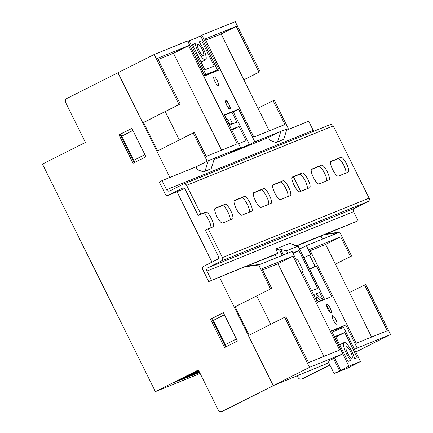 <?xml version="1.0" encoding="UTF-8"?>
<svg xmlns="http://www.w3.org/2000/svg" width="433" height="433" viewBox="0 0 433 433"><rect width="100%" height="100%" fill="white"/><g stroke="black" fill="none" stroke-linecap="round" stroke-linejoin="round"><path stroke-width="0.65" d="M213.999 76.89A4.763 1.245 63.3 0 0 213.978 76.901A4.763 1.245 63.3 0 0 214.984 81.669A4.763 1.245 63.3 0 0 218.237 85.425A4.763 1.245 63.3 0 0 218.259 85.415A4.763 1.245 63.3 0 0 217.252 80.641A4.763 1.245 63.3 0 0 213.999 76.89M225.793 100.64A4.763 1.245 63.3 0 0 225.766 100.651A4.763 1.245 63.3 0 0 226.773 105.419A4.763 1.245 63.3 0 0 230.026 109.176A4.763 1.245 63.3 0 0 230.053 109.159A4.763 1.245 63.3 0 0 229.046 104.391A4.763 1.245 63.3 0 0 225.793 100.64M326.883 304.285A4.763 1.245 63.3 0 0 326.855 304.296A4.763 1.245 63.3 0 0 327.862 309.07A4.763 1.245 63.3 0 0 331.115 312.821A4.763 1.245 63.3 0 0 331.142 312.81A4.763 1.245 63.3 0 0 330.135 308.036A4.763 1.245 63.3 0 0 326.883 304.285M332.528 315.662A4.763 1.245 63.3 0 0 332.506 315.673A4.763 1.245 63.3 0 0 333.513 320.447A4.763 1.245 63.3 0 0 336.766 324.198A4.763 1.245 63.3 0 0 336.787 324.187A4.763 1.245 63.3 0 0 335.781 319.413A4.763 1.245 63.3 0 0 332.528 315.662M134.809 162.37L133.797 160.329L144.882 154.63L132.882 130.452L121.797 136.157L120.737 134.024L131.87 128.417M143.567 122.528L180.22 104.072L179.062 104.542L154.213 54.482L117.928 72.749L142.776 122.804L179.062 104.542M226.297 346.676L225.284 344.636L236.375 338.936L224.375 314.759L213.285 320.463L212.23 318.331L223.363 312.723M235.059 306.835L271.707 288.378L234.269 307.111L219.428 277.217L273.234 385.614L248.385 335.553L284.67 317.292L309.519 367.352L273.234 385.614L328.766 362.805M322.515 239.097L321.005 236.061L323.743 234.686L338.184 232.748L339.726 232.12L325.286 234.058L323.743 234.686M300.681 191.381L293.45 176.816M286.992 128.915L254.815 141.835L238.578 109.127L224.299 114.907L240.537 147.621L207.158 161.141L193.178 132.985L156.898 151.247L169.904 177.449L117.928 72.749L66.996 98.383A3.177 3.063 -112.1 0 0 65.67 102.61L85.436 142.43L42.445 164.069L155.398 391.605L200.133 373.479M288.194 128.309L274.213 100.153L257.922 108.234L221.149 33.969L236.207 26.386L205.145 38.97L253.852 137.099L284.919 124.509L273.061 100.618M243.876 79.759L258.939 72.176L236.207 26.386M258.939 72.176L260.098 71.71L235.249 21.65L201.87 35.176L219.163 70.016L204.885 75.802L187.592 40.962L154.213 54.482M193.178 132.985L194.336 132.514L206.195 156.405L237.262 143.821L188.55 45.698L157.488 58.282L180.22 104.072M197.405 169.72L195.992 166.878L208.316 160.675L204.998 171.23L203.629 171.917L197.405 169.72M204.998 171.23L211.174 168.729L203.629 171.917M211.174 168.729L214.487 158.175M269.948 140.324L268.541 137.483L280.86 131.28L277.548 141.835L276.178 142.527L269.948 140.324M277.548 141.835L283.718 139.334L276.178 142.527M283.718 139.334L287.036 128.78M211.954 262.154L176.989 191.722L211.954 262.154M276.59 257.705L275.085 254.669L277.824 253.289L208.711 281.564L244.25 266.896L258.69 264.958L270.549 288.849M194.834 167.344L207.158 161.141M179.305 139.967L165.233 111.622M221.588 150.17L173.492 53.275L158.099 59.51M284.67 317.292L285.829 316.821L308.556 362.616L339.624 350.026L293.027 256.168L261.965 268.752L271.707 288.378M309.519 367.352L342.898 353.826L328.03 361.328M354.508 349.382L357.176 348.04L345.74 324.999L331.462 330.785L342.898 353.826M357.176 348.04L390.555 334.514L365.706 284.454L349.485 292.508L371.606 337.069M340.69 236.856L325.627 244.439L335.369 264.065L350.427 256.482L340.69 236.856L309.622 249.446L356.213 343.304L387.281 330.72L364.548 284.925M350.427 256.482L351.585 256.017L339.726 232.12M258.69 264.958L292.069 251.432L296.448 260.249L297.72 259.735L303.365 271.112L302.093 271.626L317.34 302.342L331.618 296.562L316.371 265.84L315.1 266.36L309.449 254.983L310.726 254.463L306.348 245.646L338.184 232.748M270.793 324.274L256.726 295.928M323.949 356.375L277.97 263.751L262.577 269.986M243.849 79.888L260.098 71.71M335.342 264.195L351.585 256.017M234.269 307.111L235.503 306.613M142.776 122.804L144.01 122.306M331.629 331.121L338.915 328.311M299.571 249.056L306.348 245.646M390.555 334.514L355.812 352.002M260.233 264.33L245.792 266.268L244.25 266.896M196.647 37.801L201.87 35.176M221.149 33.969L205.756 40.204M269.245 130.863L257.998 108.201M277.97 263.751L293.027 256.168M173.492 53.275L188.55 45.698M325.627 244.439L310.234 250.675M335.369 264.065L349.485 292.508M228.213 153.823L240.537 147.621M254.815 141.835L242.491 148.037M338.963 328.409L345.74 324.999M309.595 269.25L316.371 265.84M303.901 257.776L309.449 254.983M315.1 266.36L309.546 269.153M302.142 271.729L303.365 271.112M224.467 115.243L233.198 111.709L249.354 144.449L232.932 151.447M233.171 111.844L238.578 109.127M213.285 320.463L225.284 344.636L236.423 339.034M121.797 136.157L133.797 160.329L144.931 154.727M329.697 311.922A4.13 1.077 63.3 0 0 326.709 305.985M346.265 346.784A6.354 1.662 63.3 0 0 346.238 346.801A6.354 1.662 63.3 0 0 347.58 353.16A6.354 1.662 63.3 0 0 351.915 358.161A6.354 1.662 63.3 0 0 351.948 358.151A6.354 1.662 63.3 0 0 350.606 351.791A6.354 1.662 63.3 0 0 346.265 346.784M324.571 299.414L298.11 246.106L286.532 250.799L287.723 253.197M339.31 329.107L338.855 328.192M311.636 290.846L317.708 288.389L298.927 250.561L292.854 253.018M320.994 300.865L316.269 296.697L316.463 300.578M322.672 300.188A3.177 0.828 63.3 0 0 321.659 298.905L315.955 293.877L319.603 292.399L323.337 299.917M313.611 294.83L314.147 294.613L314.223 296.053M354.513 358.822L357.252 357.707L344.755 332.539L335.494 336.289L347.991 361.463L350.73 360.353A11.117 2.907 -116.7 0 1 344.76 349.826A11.117 2.907 -116.7 0 1 344.094 342.546A11.117 2.907 -116.7 0 1 349.664 347.607A11.117 2.907 -116.7 0 1 354.513 358.822M293.877 245.127L293.466 244.293L292.307 244.764L298.11 246.106M332.084 332.035L343.585 327.375L360.527 361.506L348.949 366.199L342.828 353.858M334.612 357.994L340.733 370.334L334.103 373.56L347.991 367.931L360.527 361.506M319.603 292.399L316.214 294.104M313.633 294.868L314.147 294.613M286.532 250.799L280.73 249.451L283.447 254.929M340.733 370.334L348.949 366.199M334.103 373.56L328.025 361.311M277.824 253.289L275.707 249.024L279.572 249.922L280.73 249.451M339.58 370.8L333.497 358.556M282.289 255.394L279.572 249.922M293.466 244.293L289.596 243.395L275.707 249.024M293.092 253.494L298.927 250.561M335.856 337.02L344.755 332.539M318.785 301.758L316.42 299.674M226.075 101.208A4.13 1.077 63.3 0 0 226.903 105.311A4.13 1.077 63.3 0 0 229.744 108.602A4.13 1.077 63.3 0 0 229.955 108.326A4.13 1.077 63.3 0 0 228.873 104.423A4.13 1.077 63.3 0 0 226.383 101.225A4.13 1.077 63.3 0 0 226.075 101.208M203.413 55.559A6.354 1.662 63.3 0 0 203.445 55.543A6.354 1.662 63.3 0 0 202.103 49.183A6.354 1.662 63.3 0 0 197.767 44.182A6.354 1.662 63.3 0 0 197.735 44.198A6.354 1.662 63.3 0 0 199.077 50.558A6.354 1.662 63.3 0 0 203.413 55.559M231.964 112.207L236.905 122.166L232.656 123.881L230.54 119.616L228.997 120.244A6.354 1.662 -116.7 0 1 224.63 115.178M192.533 44.853L195.169 43.527L192.431 44.637L204.923 69.81L214.183 66.054L201.691 40.886L198.947 41.996A11.117 2.907 -116.7 0 1 204.917 52.517A11.117 2.907 -116.7 0 1 205.588 59.803A11.117 2.907 -116.7 0 1 200.014 54.742A11.117 2.907 -116.7 0 1 195.169 43.527M199.11 42.18L201.691 40.886M204.587 75.196L205.886 74.541L189.151 40.837L200.728 36.15L217.458 69.854L205.886 74.541M187.857 41.492L189.151 40.837M227.325 121.007A9.526 2.49 63.3 0 0 230.41 123.086L231.179 122.772L231.888 124.195L229.409 125.202M232.986 151.55L228.407 153.742M242.296 148.113L249.354 144.449M229.75 125.061L229.127 123.806L228.786 123.946M229.127 123.806L231.179 122.772M225.561 100.921A4.763 1.245 -116.7 0 1 225.598 100.932L226.383 101.225M229.955 108.326L229.723 109.127A4.763 1.245 -116.7 0 1 229.712 109.17M213.539 72.295L213.355 71.921L217.458 69.854M238.583 143.686L246.079 140.649L239.021 126.431L231.525 129.467M213.355 71.921L204.701 75.429M231.817 130.057L239.021 126.431M200.869 214.054L198.13 215.434L185.281 189.551A2.538 2.452 -112.1 0 0 181.963 188.377L168.545 195.131A2.538 2.452 67.9 0 1 165.227 193.962L159.295 182.017L162.034 180.637L166.553 189.735A2.538 2.452 -112.1 0 0 169.871 190.91L183.289 184.155A2.538 2.452 67.9 0 1 186.607 185.329L200.869 214.054L205.81 212.056A8.259 2.16 -116.7 0 1 211.445 218.557A8.259 2.16 -116.7 0 1 213.193 226.827A8.259 2.16 -116.7 0 1 213.15 226.843L208.213 228.846L222.47 257.57A2.538 2.452 67.9 0 1 221.409 260.953L207.992 267.702A2.538 2.452 -112.1 0 0 206.931 271.085L211.45 280.183M183.462 184.079L330.103 124.661A2.538 2.452 67.9 0 1 333.248 125.916L369.111 198.157A2.538 2.452 67.9 0 1 368.05 201.534L354.632 208.289A2.538 2.452 -112.1 0 0 353.572 211.667L358.086 220.77L326.276 233.928M321.005 236.061L296.903 245.83M275.085 254.669L246.783 266.133M358.086 220.77L296.481 245.727M208.711 281.564L202.779 269.618A2.538 2.452 67.9 0 1 203.84 266.241L217.258 259.486A2.538 2.452 -112.1 0 0 218.319 256.109L205.475 230.226L208.213 228.846M330.612 161.753L338.13 158.711A8.259 2.16 -116.7 0 1 343.342 164.388A8.259 2.16 -116.7 0 1 345.853 173.076M311.316 169.574L318.84 166.526A8.259 2.16 -116.7 0 1 324.046 172.204A8.259 2.16 -116.7 0 1 326.558 180.891M292.026 177.389L299.544 174.342A8.259 2.16 -116.7 0 1 304.756 180.02A8.259 2.16 -116.7 0 1 307.262 188.712M214.844 208.663L222.367 205.615A8.259 2.16 -116.7 0 1 227.574 211.293A8.259 2.16 -116.7 0 1 230.085 219.98M234.139 200.842L241.657 197.794A8.259 2.16 -116.7 0 1 246.87 203.478A8.259 2.16 -116.7 0 1 249.381 212.165M253.435 193.026L260.953 189.979A8.259 2.16 -116.7 0 1 266.165 195.656A8.259 2.16 -116.7 0 1 268.676 204.349M272.73 185.21L280.248 182.163A8.259 2.16 -116.7 0 1 285.461 187.841A8.259 2.16 -116.7 0 1 287.967 196.528M198.13 215.434L203.072 213.431A8.259 2.16 -116.7 0 1 208.284 219.109A8.259 2.16 -116.7 0 1 210.79 227.801M313.92 131.221A2.538 2.452 -112.1 0 1 313.189 130.322L308.669 121.218L286.603 130.165M268.541 137.483L214.054 159.561M195.992 166.878L162.034 180.637M338.335 176.123A8.259 2.16 -116.7 0 1 332.696 169.617A8.259 2.16 -116.7 0 1 330.947 161.352A8.259 2.16 -116.7 0 1 330.991 161.33L340.868 157.331A8.259 2.16 -116.7 0 1 346.508 163.831A8.259 2.16 -116.7 0 1 348.256 172.101A8.259 2.16 -116.7 0 1 348.213 172.118L338.335 176.123M319.04 183.938A8.259 2.16 -116.7 0 1 313.4 177.438A8.259 2.16 -116.7 0 1 311.657 169.168A8.259 2.16 -116.7 0 1 311.695 169.151L321.578 165.146A8.259 2.16 -116.7 0 1 327.213 171.652A8.259 2.16 -116.7 0 1 328.961 179.917A8.259 2.16 -116.7 0 1 328.918 179.939L319.04 183.938M299.744 191.759A8.259 2.16 -116.7 0 1 294.104 185.254A8.259 2.16 -116.7 0 1 292.362 176.989A8.259 2.16 -116.7 0 1 292.405 176.967L302.283 172.967A8.259 2.16 -116.7 0 1 307.917 179.468A8.259 2.16 -116.7 0 1 309.665 187.738A8.259 2.16 -116.7 0 1 309.622 187.754L299.744 191.759M222.567 223.027A8.259 2.16 -116.7 0 1 216.928 216.527A8.259 2.16 -116.7 0 1 215.185 208.257A8.259 2.16 -116.7 0 1 215.223 208.241L225.106 204.235A8.259 2.16 -116.7 0 1 230.74 210.741A8.259 2.16 -116.7 0 1 232.489 219.006A8.259 2.16 -116.7 0 1 232.445 219.028L222.567 223.027M241.863 215.212A8.259 2.16 -116.7 0 1 236.223 208.706A8.259 2.16 -116.7 0 1 234.475 200.441A8.259 2.16 -116.7 0 1 234.518 200.419L244.396 196.42A8.259 2.16 -116.7 0 1 250.036 202.92A8.259 2.16 -116.7 0 1 251.784 211.19A8.259 2.16 -116.7 0 1 251.741 211.207L241.863 215.212M253.814 192.604L263.692 188.599A8.259 2.16 -116.7 0 1 269.331 195.104A8.259 2.16 -116.7 0 1 271.074 203.369A8.259 2.16 -116.7 0 1 271.036 203.391L261.153 207.396A8.259 2.16 -116.7 0 1 255.519 200.89A8.259 2.16 -116.7 0 1 253.77 192.62A8.259 2.16 -116.7 0 1 253.814 192.604L253.733 192.647M280.449 199.575A8.259 2.16 -116.7 0 1 274.814 193.075A8.259 2.16 -116.7 0 1 273.066 184.804A8.259 2.16 -116.7 0 1 273.109 184.788L282.987 180.783A8.259 2.16 -116.7 0 1 288.627 187.289A8.259 2.16 -116.7 0 1 290.37 195.554A8.259 2.16 -116.7 0 1 290.327 195.575L280.449 199.575M297.141 375.617L298.034 377.419A3.177 3.063 -112.1 0 0 302.185 378.886L329.838 364.965M120.098 134.3L134.187 162.678M211.585 318.607L225.674 346.985M223.46 410.782L274.392 385.143L223.46 410.782A3.177 3.063 67.9 0 1 223.244 410.879L222.086 411.35A3.177 3.063 -112.1 0 0 222.302 411.253M222.086 411.35A3.177 3.063 -112.1 0 1 218.151 409.786L198.384 369.966L155.398 391.605M143.55 122.496L157.639 150.873M235.038 306.802L249.127 335.18M302.185 378.886L329.881 365.057M303.338 378.415A3.177 3.063 67.9 0 1 303.122 378.518L301.963 378.983M224.565 347.547L237.436 341.069L223.314 312.626L210.443 319.105L224.565 347.547M145.943 156.762L131.827 128.32L118.956 134.798L133.072 163.241L145.943 156.762M198.65 370.496L173.395 383.091L198.574 370.345M198.828 370.859L178.023 381.213L198.758 370.708M199.012 371.222L182.656 379.335L198.936 371.07M199.191 371.59L187.283 377.462L199.115 371.438M199.375 371.952L191.916 375.584L199.299 371.801M199.548 372.31L196.55 373.706L199.478 372.163M120.769 134.084L120.147 134.398M120.222 134.549L120.845 134.235M120.948 134.452L120.325 134.76M120.401 134.912L121.023 134.603M121.132 134.815L120.509 135.128M120.585 135.28L121.202 134.966M121.31 135.177L120.688 135.491M120.764 135.643L121.386 135.329M120.942 135.994L121.565 135.691M121.489 135.54L120.867 135.854M121.884 136.335L121.235 136.595M131.854 128.379L118.956 134.798M223.347 312.686L210.443 319.105M228.77 123.914L230.41 123.086M182.32 188.236L181.963 188.377M184.545 188.647L168.545 195.131M313.189 130.322L166.553 189.735M333.248 125.916L186.607 185.329M369.111 198.157L222.47 257.57M368.05 201.534L221.409 260.953M354.632 208.289L207.992 267.702M353.572 211.667L206.931 271.085M282.987 180.783L280.248 182.163M263.692 188.599L260.953 189.979M244.396 196.42L241.657 197.794M225.106 204.235L222.367 205.615M205.81 212.056L203.072 213.431M302.283 172.967L299.544 174.342M321.578 165.146L318.84 166.526M340.868 157.331L338.13 158.711M339.699 344.76L344.094 342.546M201.08 62.071L205.588 59.803M184.555 188.653L168.372 195.213"/></g></svg>
